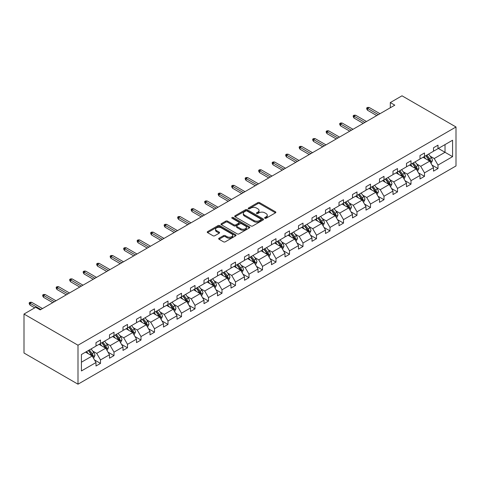 <?xml version="1.0" encoding="UTF-8"?>
<svg xmlns="http://www.w3.org/2000/svg" width="480" height="480" viewBox="0 0 480 480"><rect width="100%" height="100%" fill="white"/><g stroke="black" fill="none" stroke-linecap="round" stroke-linejoin="round"><path stroke-width="0.72" d="M264.864 218.244A0.876 0.504 0 0 0 266.1 218.244L275.49 212.826A1.248 0.72 0 0 0 275.856 212.316A1.248 0.72 0 0 0 275.49 211.806L259.584 202.626A1.248 0.72 0 0 0 257.82 202.626L248.436 208.044A0.876 0.504 0 0 0 248.178 208.398A0.876 0.504 0 0 0 248.436 208.758A0.876 0.504 0 0 0 249.672 208.758L250.884 208.056A3.996 2.31 0 0 1 256.542 208.056L257.862 208.818A3.996 2.31 0 0 1 259.038 210.45A3.996 2.31 0 0 1 257.862 212.082L256.65 212.784A0.876 0.504 0 0 0 256.392 213.144A0.876 0.504 0 0 0 256.65 213.498A0.876 0.504 0 0 0 257.886 213.498L259.104 212.796A3.996 2.31 0 0 1 264.756 212.796L266.082 213.564A3.996 2.31 0 0 1 267.252 215.196A3.996 2.31 0 0 1 266.082 216.828L264.864 217.53A0.876 0.504 0 0 0 264.612 217.884A0.876 0.504 0 0 0 264.864 218.244L264.864 217.53M219.036 238.224A1.248 0.72 0 0 0 218.67 238.734A1.248 0.72 0 0 0 219.036 239.244L223.5 241.818A1.248 0.72 0 0 0 225.264 241.818L235.692 235.8A1.248 0.72 0 0 0 236.058 235.29A1.248 0.72 0 0 0 235.692 234.78L219.792 225.6A1.248 0.72 0 0 0 218.022 225.6L207.6 231.618A1.248 0.72 0 0 0 207.234 232.128A1.248 0.72 0 0 0 207.6 232.638L212.988 235.752A1.248 0.72 0 0 0 214.752 235.752L219.216 233.172A1.248 0.72 0 0 0 219.582 232.662A1.248 0.72 0 0 0 219.216 232.152L216.54 230.61A3.342 1.932 0 0 1 215.562 229.248A3.342 1.932 0 0 1 217.626 227.466A3.342 1.932 0 0 1 221.268 227.88L231.738 233.928A3.342 1.932 0 0 1 232.716 235.29A3.342 1.932 0 0 1 230.652 237.072A3.342 1.932 0 0 1 227.01 236.658L225.264 235.65A1.248 0.72 0 0 0 223.5 235.65L219.036 238.224L219.036 239.244M456 126.984L402 95.808L390.3 102.564L394.8 105.162L40.2 309.888L35.7 307.29L24 314.046L78 345.222L456 126.984L456 165.954L78 384.192L78 345.222M250.974 225.96A1.248 0.72 0 0 0 252.738 225.96L263.166 219.936A1.248 0.72 0 0 0 263.532 219.426A1.248 0.72 0 0 0 263.166 218.916L247.266 209.736A1.248 0.72 0 0 0 245.496 209.736L235.074 215.754A1.248 0.72 0 0 0 234.708 216.264A1.248 0.72 0 0 0 235.074 216.774L250.974 225.96M232.374 218.43A0.876 0.504 0 0 1 233.262 218.556L249.414 227.88L239.004 233.886A1.248 0.72 0 0 1 237.234 233.886L221.334 224.706L221.334 223.686A1.248 0.72 0 0 0 220.968 224.196A1.248 0.72 0 0 0 221.334 224.706M221.334 223.686L225.798 221.112A1.248 0.72 0 0 1 227.562 221.112L234.012 224.838A1.248 0.72 0 0 0 235.782 224.838L238.74 223.128A1.248 0.72 0 0 0 239.106 222.618A1.248 0.72 0 0 0 238.74 222.108L232.026 218.232A0.876 0.504 0 0 1 231.768 217.872A0.876 0.504 0 0 1 232.308 217.404A0.876 0.504 0 0 1 233.262 217.518L249.426 226.848A1.248 0.72 0 0 1 249.792 227.358A1.248 0.72 0 0 1 249.426 227.868L249.426 226.848M81.42 354.522L96 346.104L96 342.624L100.5 340.026L100.5 343.506L109.5 338.31L109.5 334.83L114 332.232L114 335.712L123 330.516L123 327.036L127.5 324.438L127.5 327.918L136.5 322.722L136.5 319.242L141 316.644L141 320.124L150 314.928L150 311.448L154.5 308.85L154.5 312.33L163.5 307.134L163.5 303.654L168 301.056L168 304.536L177 299.34L177 295.86L181.5 293.262L181.5 296.742L190.5 291.546L190.5 288.066L195 285.468L195 288.948L204 283.752L204 280.272L208.5 277.674L208.5 281.154L217.5 275.958L217.5 272.478L222 269.88L222 273.36L231 268.164L231 264.684L235.5 262.086L235.5 265.566L244.5 260.37L244.5 256.89L249 254.292L249 257.772L258 252.576L258 249.096L262.5 246.492L262.5 249.978L271.5 244.782L271.5 241.296L276 238.698L276 242.184L285 236.988L285 233.502L289.5 230.904L289.5 234.39L298.5 229.194L298.5 225.708L303 223.11L303 226.596L312 221.4L312 217.914L316.5 215.316L316.5 218.802L325.5 213.606L325.5 210.12L330 207.522L330 211.008L339 205.812L339 202.326L343.5 199.728L343.5 203.214L352.5 198.018L352.5 194.532L357 191.934L357 195.42L366 190.224L366 186.738L370.5 184.14L370.5 187.626L379.5 182.43L379.5 178.944L384 176.346L384 179.832L393 174.63L393 171.15L397.5 168.552L397.5 172.032L406.5 166.836L406.5 163.356L411 160.758L411 164.238L420 159.042L420 155.562L424.5 152.964L424.5 156.444L433.5 151.248L433.5 147.768L438 145.17L438 148.65L452.58 140.232L452.58 156.654L438 165.072L438 168.552L433.5 171.15L433.5 167.67L424.5 172.866L424.5 176.346L420 178.944L420 175.464L411 180.66L411 184.14L406.5 186.738L406.5 183.258L397.5 188.454L397.5 191.934L393 194.532L393 191.052L384 196.248L384 199.728L379.5 202.326L379.5 198.846L370.5 204.042L370.5 207.522L366 210.12L366 206.64L357 211.836L357 215.316L352.5 217.914L352.5 214.434L343.5 219.63L343.5 223.11L339 225.708L339 222.228L330 227.424L330 230.904L325.5 233.508L325.5 230.022L316.5 235.218L316.5 238.704L312 241.302L312 237.816L303 243.012L303 246.498L298.5 249.096L298.5 245.61L289.5 250.806L289.5 254.292L285 256.89L285 253.404L276 258.6L276 262.086L271.5 264.684L271.5 261.198L262.5 266.394L262.5 269.88L258 272.478L258 268.992L249 274.188L249 277.674L244.5 280.272L244.5 276.786L235.5 281.982L235.5 285.468L231 288.066L231 284.58L222 289.776L222 293.262L217.5 295.86L217.5 292.374L208.5 297.57L208.5 301.056L204 303.654L204 300.168L195 305.37L195 308.85L190.5 311.448L190.5 307.968L181.5 313.164L181.5 316.644L177 319.242L177 315.762L168 320.958L168 324.438L163.5 327.036L163.5 323.556L154.5 328.752L154.5 332.232L150 334.83L150 331.35L141 336.546L141 340.026L136.5 342.624L136.5 339.144L127.5 344.34L127.5 347.82L123 350.418L123 346.938L114 352.134L114 355.614L109.5 358.212L109.5 354.732L100.5 359.928L100.5 363.408L96 366.006L96 362.526L81.42 370.944L81.42 354.522M99.06 344.34L105.72 348.18L96.72 353.382L92.7 351.06M96.72 353.382L100.5 359.928M105.72 348.18L109.5 354.732M96 345.27L96.72 345.69L100.5 343.506M112.56 336.546L119.22 340.386L110.22 345.582L106.2 343.266M110.22 345.582L114 352.134M119.22 340.386L123 346.938M109.5 337.476L110.22 337.896L114 335.712M126.06 328.752L132.72 332.592L123.72 337.788L119.7 335.472M123.72 337.788L127.5 344.34M132.72 332.592L136.5 339.144M123 329.682L123.72 330.102L127.5 327.918M139.56 320.958L146.22 324.798L137.22 329.994L133.2 327.672M137.22 329.994L141 336.546M146.22 324.798L150 331.35M136.5 321.888L137.22 322.308L141 320.124M153.06 313.164L159.72 317.004L150.72 322.2L146.7 319.878M150.72 322.2L154.5 328.752M159.72 317.004L163.5 323.556M150 314.094L150.72 314.514L154.5 312.33M166.56 305.364L173.22 309.21L164.22 314.406L160.2 312.084M164.22 314.406L168 320.958M173.22 309.21L177 315.762M163.5 306.3L164.22 306.72L168 304.536M180.06 297.57L186.72 301.416L177.72 306.612L173.7 304.29M177.72 306.612L181.5 313.164M186.72 301.416L190.5 307.968M177 298.506L177.72 298.926L181.5 296.742M193.56 289.776L200.22 293.622L191.22 298.818L187.2 296.496M191.22 298.818L195 305.37M200.22 293.622L204 300.168M190.5 290.712L191.22 291.132L195 288.948M207.06 281.982L213.72 285.828L204.72 291.024L200.7 288.702M204.72 291.024L208.5 297.57M213.72 285.828L217.5 292.374M204 282.918L204.72 283.338L208.5 281.154M220.56 274.188L227.22 278.034L218.22 283.23L214.2 280.908M218.22 283.23L222 289.776M227.22 278.034L231 284.58M217.5 275.124L218.22 275.544L222 273.36M234.06 266.394L240.72 270.24L231.72 275.436L227.7 273.114M231.72 275.436L235.5 281.982M240.72 270.24L244.5 276.786M231 267.33L231.72 267.75L235.5 265.566M247.56 258.6L254.22 262.446L245.22 267.642L241.2 265.32M245.22 267.642L249 274.188M254.22 262.446L258 268.992M244.5 259.536L245.22 259.95L249 257.772M261.06 250.806L267.72 254.652L258.72 259.848L254.7 257.526M258.72 259.848L262.5 266.394M267.72 254.652L271.5 261.198M258 251.742L258.72 252.156L262.5 249.978M274.56 243.012L281.22 246.858L272.22 252.054L268.2 249.732M272.22 252.054L276 258.6M281.22 246.858L285 253.404M271.5 243.948L272.22 244.362L276 242.184M288.06 235.218L294.72 239.064L285.72 244.26L281.7 241.938M285.72 244.26L289.5 250.806M294.72 239.064L298.5 245.61M285 236.154L285.72 236.568L289.5 234.39M301.56 227.424L308.22 231.27L299.22 236.466L295.2 234.144M299.22 236.466L303 243.012M308.22 231.27L312 237.816M298.5 228.36L299.22 228.774L303 226.596M315.06 219.63L321.72 223.476L312.72 228.672L308.7 226.35M312.72 228.672L316.5 235.218M321.72 223.476L325.5 230.022M312 220.566L312.72 220.98L316.5 218.802M328.56 211.836L335.22 215.682L326.22 220.878L322.2 218.556M326.22 220.878L330 227.424M335.22 215.682L339 222.228M325.5 212.772L326.22 213.186L330 211.008M342.06 204.042L348.72 207.888L339.72 213.084L335.7 210.762M339.72 213.084L343.5 219.63M348.72 207.888L352.5 214.434M339 204.978L339.72 205.392L343.5 203.214M355.56 196.248L362.22 200.094L353.22 205.29L349.2 202.968M353.22 205.29L357 211.836M362.22 200.094L366 206.64M352.5 197.184L353.22 197.598L357 195.42M369.06 188.454L375.72 192.3L366.72 197.496L362.7 195.174M366.72 197.496L370.5 204.042M375.72 192.3L379.5 198.846M366 189.39L366.72 189.804L370.5 187.626M382.56 180.66L389.22 184.506L380.22 189.702L376.2 187.38M380.22 189.702L384 196.248M389.22 184.506L393 191.052M379.5 181.596L380.22 182.01L384 179.832M396.06 172.866L402.72 176.712L393.72 181.908L389.7 179.586M393.72 181.908L397.5 188.454M402.72 176.712L406.5 183.258M393 173.802L393.72 174.216L397.5 172.032M409.56 165.072L416.22 168.918L407.22 174.114L403.2 171.792M407.22 174.114L411 180.66M416.22 168.918L420 175.464M406.5 166.008L407.22 166.422L411 164.238M423.06 157.278L429.72 161.124L420.72 166.32L416.7 163.998M420.72 166.32L424.5 172.866M429.72 161.124L433.5 167.67M420 158.214L420.72 158.628L424.5 156.444M438.36 148.446L445.02 152.292L434.22 158.526L430.2 156.204M434.22 158.526L438 165.072M452.58 156.654L445.02 152.292L445.02 144.6L452.58 140.232M24 314.046L24 353.016L78 384.192M390.3 102.564L390.3 107.76M433.5 150.42L434.22 150.834L438 148.65M81.42 362.214L92.22 355.98L85.56 352.134M92.22 355.98L96 362.526M432.018 165.096L438 168.552M418.518 172.89L424.5 176.346M405.018 180.684L411 184.14M391.518 188.478L397.5 191.934M378.018 196.278L384 199.728M364.518 204.072L370.5 207.522M351.018 211.866L357 215.316M337.518 219.66L343.5 223.11M324.018 227.454L330 230.904M310.518 235.248L316.5 238.704M297.018 243.042L303 246.498M283.518 250.836L289.5 254.292M270.018 258.63L276 262.086M256.518 266.424L262.5 269.88M243.018 274.218L249 277.674M229.518 282.012L235.5 285.468M216.018 289.806L222 293.262M202.518 297.6L208.5 301.056M189.018 305.394L195 308.85M175.518 313.188L181.5 316.644M162.018 320.982L168 324.438M148.518 328.776L154.5 332.232M135.018 336.57L141 340.026M121.518 344.364L127.5 347.82M108.018 352.158L114 355.614M94.518 359.952L100.5 363.408M265.212 218.364L266.082 217.866A3.996 2.31 0 0 0 267.252 216.234L267.252 215.196M259.038 210.45L259.038 211.494A3.996 2.31 0 0 1 257.862 213.126L256.998 213.624M275.472 212.832L259.584 203.664A1.248 0.72 0 0 0 257.82 203.664L248.784 208.878M263.148 219.948L247.266 210.78A1.248 0.72 0 0 0 245.496 210.78L235.086 216.786L235.074 215.754M260.958 219.786A0.876 0.504 0 0 0 261.21 219.426A0.876 0.504 0 0 0 260.958 219.072L246.996 211.014A0.876 0.504 0 0 0 245.76 211.014L244.482 211.752A3.996 2.31 0 0 0 243.312 213.384A3.996 2.31 0 0 0 244.482 215.016L254.022 220.524A3.996 2.31 0 0 0 259.674 220.524L260.958 219.786L260.958 220.824A0.876 0.504 0 0 0 261.21 220.47L261.21 219.426M243.312 213.384L243.312 214.422A3.996 2.31 0 0 0 244.482 216.054L244.482 215.016M260.958 220.824L259.674 221.562A3.996 2.31 0 0 1 254.022 221.562L244.482 216.054M221.352 224.718L225.798 222.15L225.798 221.112M239.106 222.618L239.106 223.656A1.248 0.72 0 0 1 238.74 224.166L235.782 225.876A1.248 0.72 0 0 1 234.012 225.876L227.562 222.15A1.248 0.72 0 0 0 225.798 222.15M240.702 228.696A3.342 1.932 0 0 0 244.344 229.116A3.342 1.932 0 0 0 246.408 227.334A3.342 1.932 0 0 0 245.43 225.972L241.74 223.842A1.248 0.72 0 0 0 239.976 223.842L237.018 225.552A1.248 0.72 0 0 0 236.652 226.062A1.248 0.72 0 0 0 237.018 226.572L240.702 228.696L240.702 229.74A3.342 1.932 0 0 0 244.344 230.154A3.342 1.932 0 0 0 246.408 228.372L246.408 227.334M236.652 226.062L236.652 227.1A1.248 0.72 0 0 0 237.018 227.61L237.018 226.572M240.702 229.74L237.018 227.61M232.716 235.29L232.716 236.328A3.342 1.932 0 0 1 230.652 238.11A3.342 1.932 0 0 1 227.01 237.696L225.264 236.688A1.248 0.72 0 0 0 223.5 236.688L219.054 239.256M215.562 229.248L215.562 230.286A3.342 1.932 0 0 0 216.54 231.648L216.54 230.61M219.198 233.184L216.54 231.648M235.692 234.78L235.692 235.8L219.792 226.638A1.248 0.72 0 0 0 218.022 226.638L207.612 232.65L207.6 231.618M431.07 163.464L432.42 160.602A3.372 1.95 -120 0 0 431.346 157.734L428.604 154.074M425.7 158.802L424.104 156.672M423.564 157.572L423.258 157.164M430.098 161.778L430.596 160.746A3.372 1.95 -120 0 0 429.636 158.718L426.894 155.064M426.048 155.55L428.994 159.48A1.716 0.99 60 0 1 429.306 160.002L430.596 160.746M425.814 155.688L428.556 159.342A3.372 1.95 60 0 1 429.396 160.932M378.372 114.642L367.53 108.384L367.53 110.256L366.72 108.954L366.72 107.916L367.53 108.384L369.15 107.448L379.992 113.706M367.53 110.256L376.752 115.578M366.72 107.916L367.62 107.394L369.15 107.448M417.57 171.258L418.92 168.396A3.372 1.95 -120 0 0 417.846 165.528L415.104 161.868M412.2 166.596L410.604 164.466M410.064 165.366L409.758 164.958M416.598 169.572L417.096 168.54A3.372 1.95 -120 0 0 416.136 166.512L413.394 162.858M412.548 163.344L415.494 167.274A1.716 0.99 60 0 1 415.806 167.796L417.096 168.54M412.314 163.482L415.056 167.136A3.372 1.95 60 0 1 415.896 168.726M404.07 179.052L405.42 176.19A3.372 1.95 -120 0 0 404.346 173.322L401.604 169.662M398.7 174.39L397.104 172.26M396.564 173.16L396.258 172.752M403.098 177.366L403.596 176.334A3.372 1.95 -120 0 0 402.636 174.306L399.894 170.652M399.048 171.138L401.994 175.068A1.716 0.99 60 0 1 402.306 175.59L403.596 176.334M398.814 171.276L401.556 174.93A3.372 1.95 60 0 1 402.396 176.526M364.872 122.436L354.03 116.178L354.03 118.05L353.22 116.748L353.22 115.71L354.03 116.178L355.65 115.242L366.492 121.5M354.03 118.05L363.252 123.372M353.22 115.71L354.12 115.188L355.65 115.242M351.372 130.23L340.53 123.972L340.53 125.844L339.72 124.542L339.72 123.504L340.53 123.972L342.15 123.036L352.992 129.294M340.53 125.844L349.752 131.166M339.72 123.504L340.62 122.982L342.15 123.036M390.57 186.846L391.92 183.984A3.372 1.95 -120 0 0 390.846 181.116L388.104 177.456M385.2 182.184L383.604 180.054M383.064 180.954L382.758 180.546M389.598 185.16L390.096 184.128A3.372 1.95 -120 0 0 389.136 182.1L386.394 178.446M385.548 178.932L388.494 182.862A1.716 0.99 60 0 1 388.806 183.384L390.096 184.128M385.314 179.07L388.056 182.724A3.372 1.95 60 0 1 388.896 184.32M337.872 138.024L327.03 131.766L327.03 133.638L326.22 132.336L326.22 131.298L327.03 131.766L328.65 130.83L339.492 137.088M327.03 133.638L336.252 138.96M326.22 131.298L327.12 130.776L328.65 130.83M377.07 194.64L378.42 191.778A3.372 1.95 -120 0 0 377.346 188.91L374.604 185.256M371.7 189.978L370.104 187.854M369.564 188.748L369.258 188.34M376.098 192.954L376.596 191.922A3.372 1.95 -120 0 0 375.636 189.894L372.894 186.24M372.048 186.726L374.994 190.656A1.716 0.99 60 0 1 375.306 191.178L376.596 191.922M371.814 186.864L374.556 190.518A3.372 1.95 60 0 1 375.396 192.114M324.372 145.818L313.53 139.56L313.53 141.432L312.72 140.13L312.72 139.092L313.53 139.56L315.15 138.624L325.992 144.888M313.53 141.432L322.752 146.754M312.72 139.092L313.62 138.57L315.15 138.624M363.57 202.434L364.92 199.572A3.372 1.95 -120 0 0 363.846 196.704L361.104 193.05M358.2 197.772L356.604 195.648M356.064 196.542L355.758 196.134M362.598 200.748L363.096 199.716A3.372 1.95 -120 0 0 362.136 197.688L359.394 194.034M358.548 194.52L361.494 198.45A1.716 0.99 60 0 1 361.806 198.972L363.096 199.716M358.314 194.658L361.056 198.312A3.372 1.95 60 0 1 361.896 199.908M310.872 153.612L300.03 147.354L300.03 149.226L299.22 147.924L299.22 146.886L300.03 147.354L301.65 146.418L312.492 152.682M300.03 149.226L309.252 154.548M299.22 146.886L300.12 146.364L301.65 146.418M350.07 210.228L351.42 207.366A3.372 1.95 -120 0 0 350.346 204.498L347.604 200.844M344.7 205.566L343.104 203.442M342.564 204.336L342.258 203.928M349.098 208.542L349.596 207.51A3.372 1.95 -120 0 0 348.636 205.482L345.894 201.828M345.048 202.314L347.994 206.244A1.716 0.99 60 0 1 348.306 206.766L349.596 207.51M344.814 202.452L347.556 206.106A3.372 1.95 60 0 1 348.396 207.702M336.57 218.022L337.92 215.16A3.372 1.95 -120 0 0 336.846 212.292L334.104 208.638M331.2 213.36L329.604 211.236M329.064 212.13L328.758 211.722M335.598 216.336L336.096 215.304A3.372 1.95 -120 0 0 335.136 213.276L332.394 209.622M331.548 210.108L334.494 214.038A1.716 0.99 60 0 1 334.806 214.56L336.096 215.304M331.314 210.246L334.056 213.9A3.372 1.95 60 0 1 334.896 215.496M323.07 225.816L324.42 222.954A3.372 1.95 -120 0 0 323.346 220.086L320.604 216.432M317.7 221.154L316.104 219.03M315.564 219.924L315.258 219.516M322.098 224.13L322.596 223.098A3.372 1.95 -120 0 0 321.636 221.07L318.894 217.416M318.048 217.902L320.994 221.832A1.716 0.99 60 0 1 321.306 222.354L322.596 223.098M317.814 218.04L320.556 221.694A3.372 1.95 60 0 1 321.396 223.29M309.57 233.61L310.92 230.748A3.372 1.95 -120 0 0 309.846 227.88L307.104 224.226M304.2 228.948L302.604 226.824M302.064 227.718L301.758 227.31M308.598 231.924L309.096 230.892A3.372 1.95 -120 0 0 308.136 228.864L305.394 225.21M304.548 225.696L307.494 229.626A1.716 0.99 60 0 1 307.806 230.148L309.096 230.892M304.314 225.834L307.056 229.488A3.372 1.95 60 0 1 307.896 231.084M296.07 241.404L297.42 238.542A3.372 1.95 -120 0 0 296.346 235.674L293.604 232.02M290.7 236.742L289.104 234.618M288.564 235.512L288.258 235.104M295.098 239.718L295.596 238.686A3.372 1.95 -120 0 0 294.636 236.658L291.894 233.004M291.048 233.496L293.994 237.42A1.716 0.99 60 0 1 294.306 237.942L295.596 238.686M290.814 233.628L293.556 237.282A3.372 1.95 60 0 1 294.396 238.878M282.57 249.198L283.92 246.342A3.372 1.95 -120 0 0 282.846 243.468L280.104 239.814M277.2 244.536L275.604 242.412M275.064 243.306L274.758 242.898M281.598 247.512L282.096 246.48A3.372 1.95 -120 0 0 281.136 244.452L278.394 240.798M277.548 241.29L280.494 245.214A1.716 0.99 60 0 1 280.806 245.736L282.096 246.48M277.314 241.422L280.056 245.076A3.372 1.95 60 0 1 280.896 246.672M269.07 256.992L270.42 254.136A3.372 1.95 -120 0 0 269.346 251.262L266.604 247.608M263.7 252.33L262.104 250.206M261.564 251.1L261.258 250.692M268.098 255.306L268.596 254.28A3.372 1.95 -120 0 0 267.636 252.246L264.894 248.592M264.048 249.084L266.994 253.008A1.716 0.99 60 0 1 267.306 253.53L268.596 254.28M263.814 249.216L266.556 252.87A3.372 1.95 60 0 1 267.396 254.466M255.57 264.786L256.92 261.93A3.372 1.95 -120 0 0 255.846 259.056L253.104 255.402M250.2 260.124L248.604 258M248.064 258.894L247.758 258.486M254.598 263.1L255.096 262.074A3.372 1.95 -120 0 0 254.136 260.04L251.394 256.386M250.548 256.878L253.494 260.802A1.716 0.99 60 0 1 253.806 261.324L255.096 262.074M250.314 257.01L253.056 260.664A3.372 1.95 60 0 1 253.896 262.26M242.07 272.58L243.42 269.724A3.372 1.95 -120 0 0 242.346 266.85L239.604 263.196M236.7 267.918L235.104 265.794M234.564 266.688L234.258 266.28M241.098 270.894L241.596 269.868A3.372 1.95 -120 0 0 240.636 267.834L237.894 264.18M237.048 264.672L239.994 268.596A1.716 0.99 60 0 1 240.306 269.118L241.596 269.868M236.814 264.804L239.556 268.458A3.372 1.95 60 0 1 240.396 270.054M228.57 280.374L229.92 277.518A3.372 1.95 -120 0 0 228.846 274.644L226.104 270.99M223.2 275.712L221.604 273.588M221.064 274.482L220.758 274.074M227.598 278.688L228.096 277.662A3.372 1.95 -120 0 0 227.136 275.628L224.394 271.974M223.548 272.466L226.494 276.39A1.716 0.99 60 0 1 226.806 276.912L228.096 277.662M223.314 272.598L226.056 276.252A3.372 1.95 60 0 1 226.896 277.848M215.07 288.168L216.42 285.312A3.372 1.95 -120 0 0 215.346 282.438L212.604 278.784M209.7 283.506L208.104 281.382M207.564 282.276L207.258 281.868M214.098 286.482L214.596 285.456A3.372 1.95 -120 0 0 213.636 283.428L210.894 279.768M210.048 280.26L212.994 284.184A1.716 0.99 60 0 1 213.306 284.706L214.596 285.456M209.814 280.392L212.556 284.046A3.372 1.95 60 0 1 213.396 285.642M201.57 295.962L202.92 293.106A3.372 1.95 -120 0 0 201.846 290.232L199.104 286.578M196.2 291.3L194.604 289.176M194.064 290.07L193.758 289.662M200.598 294.276L201.096 293.25A3.372 1.95 -120 0 0 200.136 291.222L197.394 287.562M196.548 288.054L199.494 291.978A1.716 0.99 60 0 1 199.806 292.5L201.096 293.25M196.314 288.186L199.056 291.84A3.372 1.95 60 0 1 199.896 293.436M188.07 303.756L189.42 300.9A3.372 1.95 -120 0 0 188.346 298.026L185.604 294.372M182.7 299.094L181.104 296.97M180.564 297.864L180.258 297.456M187.098 302.07L187.596 301.044A3.372 1.95 -120 0 0 186.636 299.016L183.894 295.356M183.048 295.848L185.994 299.772A1.716 0.99 60 0 1 186.306 300.294L187.596 301.044M182.814 295.98L185.556 299.634A3.372 1.95 60 0 1 186.396 301.23M174.57 311.55L175.92 308.694A3.372 1.95 -120 0 0 174.846 305.82L172.104 302.166M169.2 306.888L167.604 304.764M167.064 305.658L166.758 305.25M173.598 309.864L174.096 308.838A3.372 1.95 -120 0 0 173.136 306.81L170.394 303.15M169.548 303.642L172.494 307.566A1.716 0.99 60 0 1 172.806 308.088L174.096 308.838M169.314 303.774L172.056 307.434A3.372 1.95 60 0 1 172.896 309.024M297.372 161.406L286.53 155.148L286.53 157.02L285.72 155.718L285.72 154.68L286.53 155.148L288.15 154.212L298.992 160.476M286.53 157.02L295.752 162.342M285.72 154.68L286.62 154.158L288.15 154.212M283.872 169.2L273.03 162.942L273.03 164.814L272.22 163.512L272.22 162.474L273.03 162.942L274.65 162.006L285.492 168.27M273.03 164.814L282.252 170.136M272.22 162.474L273.12 161.952L274.65 162.006M270.372 177L259.53 170.736L259.53 172.608L258.72 171.306L258.72 170.268L259.53 170.736L261.15 169.8L271.992 176.064M259.53 172.608L268.752 177.93M258.72 170.268L259.62 169.746L261.15 169.8M256.872 184.794L246.03 178.53L246.03 180.402L245.22 179.1L245.22 178.062L246.03 178.53L247.65 177.594L258.492 183.858M246.03 180.402L255.252 185.724M245.22 178.062L246.12 177.54L247.65 177.594M243.372 192.588L232.53 186.324L232.53 188.196L231.72 186.894L231.72 185.856L232.53 186.324L234.15 185.388L244.992 191.652M232.53 188.196L241.752 193.518M231.72 185.856L232.62 185.334L234.15 185.388M229.872 200.382L219.03 194.118L219.03 195.99L218.22 194.688L218.22 193.65L219.03 194.118L220.65 193.182L231.492 199.446M219.03 195.99L228.252 201.312M218.22 193.65L219.12 193.128L220.65 193.182M216.372 208.176L205.53 201.912L205.53 203.784L204.72 202.482L204.72 201.444L205.53 201.912L207.15 200.976L217.992 207.24M205.53 203.784L214.752 209.106M204.72 201.444L205.62 200.928L207.15 200.976M202.872 215.97L192.03 209.706L192.03 211.578L191.22 210.276L191.22 209.238L192.03 209.706L193.65 208.77L204.492 215.034M192.03 211.578L201.252 216.906M191.22 209.238L192.12 208.722L193.65 208.77M189.372 223.764L178.53 217.5L178.53 219.372L177.72 218.07L177.72 217.032L178.53 217.5L180.15 216.564L190.992 222.828M178.53 219.372L187.752 224.7M177.72 217.032L178.62 216.516L180.15 216.564M175.872 231.558L165.03 225.294L165.03 227.166L164.22 225.864L164.22 224.826L165.03 225.294L166.65 224.358L177.492 230.622M165.03 227.166L174.252 232.494M164.22 224.826L165.12 224.31L166.65 224.358M162.372 239.352L151.53 233.088L151.53 234.96L150.72 233.658L150.72 232.62L151.53 233.088L153.15 232.152L163.992 238.416M151.53 234.96L160.752 240.288M150.72 232.62L151.62 232.104L153.15 232.152M148.872 247.146L138.03 240.882L138.03 242.754L137.22 241.452L137.22 240.414L138.03 240.882L139.65 239.946L150.492 246.21M138.03 242.754L147.252 248.082M137.22 240.414L138.12 239.898L139.65 239.946M135.372 254.94L124.53 248.676L124.53 250.548L123.72 249.246L123.72 248.208L124.53 248.676L126.15 247.74L136.992 254.004M124.53 250.548L133.752 255.876M123.72 248.208L124.62 247.692L126.15 247.74M121.872 262.734L111.03 256.47L111.03 258.342L110.22 257.046L110.22 256.002L111.03 256.47L112.65 255.534L123.492 261.798M111.03 258.342L120.252 263.67M110.22 256.002L111.12 255.486L112.65 255.534M161.07 319.344L162.42 316.488A3.372 1.95 -120 0 0 161.346 313.614L158.604 309.96M155.7 314.682L154.104 312.558M153.564 313.452L153.258 313.044M160.098 317.658L160.596 316.632A3.372 1.95 -120 0 0 159.636 314.604L156.894 310.944M156.048 311.436L158.994 315.36A1.716 0.99 60 0 1 159.306 315.882L160.596 316.632M155.814 311.568L158.556 315.228A3.372 1.95 60 0 1 159.396 316.818M147.57 327.138L148.92 324.282A3.372 1.95 -120 0 0 147.846 321.408L145.104 317.754M142.2 322.476L140.604 320.352M140.064 321.246L139.758 320.838M146.598 325.452L147.096 324.426A3.372 1.95 -120 0 0 146.136 322.398L143.394 318.738M142.548 319.23L145.494 323.154A1.716 0.99 60 0 1 145.806 323.676L147.096 324.426M142.314 319.362L145.056 323.022A3.372 1.95 60 0 1 145.896 324.612M134.07 334.932L135.42 332.076A3.372 1.95 -120 0 0 134.346 329.202L131.604 325.548M128.7 330.27L127.104 328.146M126.564 329.04L126.258 328.632M133.098 333.246L133.596 332.22A3.372 1.95 -120 0 0 132.636 330.192L129.894 326.538M129.048 327.024L131.994 330.948A1.716 0.99 60 0 1 132.306 331.47L133.596 332.22M128.814 327.156L131.556 330.816A3.372 1.95 60 0 1 132.396 332.406M120.57 342.726L121.92 339.87A3.372 1.95 -120 0 0 120.846 336.996L118.104 333.342M115.2 338.07L113.604 335.94M113.064 336.834L112.758 336.426M119.598 341.04L120.096 340.014A3.372 1.95 -120 0 0 119.136 337.986L116.394 334.332M115.548 334.818L118.494 338.742A1.716 0.99 60 0 1 118.806 339.264L120.096 340.014M115.314 334.95L118.056 338.61A3.372 1.95 60 0 1 118.896 340.2M107.07 350.52L108.42 347.664A3.372 1.95 -120 0 0 107.346 344.79L104.604 341.136M101.7 345.864L100.104 343.734M99.564 344.628L99.258 344.22M106.098 348.834L106.596 347.808A3.372 1.95 -120 0 0 105.636 345.78L102.894 342.126M102.048 342.612L104.994 346.536A1.716 0.99 60 0 1 105.306 347.058L106.596 347.808M101.814 342.744L104.556 346.404A3.372 1.95 60 0 1 105.396 347.994M93.57 358.314L94.92 355.458A3.372 1.95 -120 0 0 93.846 352.584L91.104 348.93M88.2 353.658L86.604 351.528M86.064 352.422L85.758 352.014M92.598 356.628L93.096 355.602A3.372 1.95 -120 0 0 92.136 353.574L89.394 349.92M88.548 350.406L91.494 354.33A1.716 0.99 60 0 1 91.806 354.852L93.096 355.602M88.314 350.544L91.056 354.198A3.372 1.95 60 0 1 91.896 355.788M108.372 270.528L97.53 264.264L97.53 266.136L96.72 264.84L96.72 263.796L97.53 264.264L99.15 263.328L109.992 269.592M97.53 266.136L106.752 271.464M96.72 263.796L97.62 263.28L99.15 263.328M94.872 278.322L84.03 272.058L84.03 273.93L83.22 272.634L83.22 271.59L84.03 272.058L85.65 271.122L96.492 277.386M84.03 273.93L93.252 279.258M83.22 271.59L84.12 271.074L85.65 271.122M81.372 286.116L70.53 279.852L70.53 281.724L69.72 280.428L69.72 279.384L70.53 279.852L72.15 278.916L82.992 285.18M70.53 281.724L79.752 287.052M69.72 279.384L70.62 278.868L72.15 278.916M67.872 293.91L57.03 287.646L57.03 289.518L56.22 288.222L56.22 287.178L57.03 287.646L58.65 286.71L69.492 292.974M57.03 289.518L66.252 294.846M56.22 287.178L57.12 286.662L58.65 286.71M54.372 301.704L43.53 295.44L43.53 297.312L42.72 296.016L42.72 294.972L43.53 295.44L45.15 294.504L55.992 300.768M43.53 297.312L52.752 302.64M42.72 294.972L43.62 294.456L45.15 294.504M40.872 309.498L30.03 303.234L30.03 305.106L29.22 303.81L29.22 302.766L30.03 303.234L31.65 302.304L42.492 308.562M30.03 305.106L34.752 307.836M29.22 302.766L30.12 302.25L31.65 302.304M266.082 217.866L266.082 216.828M256.65 213.498L256.65 212.784M257.862 213.126L257.862 212.082M248.436 208.758L248.436 208.044M257.82 203.664L257.82 202.626M259.584 203.664L259.584 202.626M275.49 212.826L275.49 211.806M245.496 210.78L245.496 209.736M247.266 210.78L247.266 209.736M263.166 219.936L263.166 218.916M254.022 221.562L254.022 220.524M259.674 221.562L259.674 220.524M227.562 222.15L227.562 221.112M234.012 225.876L234.012 224.838M235.782 225.876L235.782 224.838M238.74 224.166L238.74 223.128M233.262 218.556L233.262 217.518M223.5 236.688L223.5 235.65M225.264 236.688L225.264 235.65M227.01 237.696L227.01 236.658M219.216 233.172L219.216 232.152M218.022 226.638L218.022 225.6M219.792 226.638L219.792 225.6M430.194 161.94L432.396 160.668M429.636 158.718L431.346 157.734M427.596 159.894L428.556 159.342M416.694 169.734L418.896 168.462M416.136 166.512L417.846 165.528M414.096 167.688L415.056 167.136M403.194 177.528L405.396 176.256M402.636 174.306L404.346 173.322M400.596 175.482L401.556 174.93M389.694 185.322L391.896 184.05M389.136 182.1L390.846 181.116M387.096 183.276L388.056 182.724M376.194 193.116L378.396 191.844M375.636 189.894L377.346 188.91M373.596 191.07L374.556 190.518M362.694 200.91L364.896 199.638M362.136 197.688L363.846 196.704M360.096 198.864L361.056 198.312M349.194 208.704L351.396 207.432M348.636 205.482L350.346 204.498M346.596 206.658L347.556 206.106M335.694 216.498L337.896 215.226M335.136 213.276L336.846 212.292M333.096 214.452L334.056 213.9M322.194 224.292L324.396 223.02M321.636 221.07L323.346 220.086M319.596 222.252L320.556 221.694M308.694 232.092L310.896 230.814M308.136 228.864L309.846 227.88M306.096 230.046L307.056 229.488M295.194 239.886L297.396 238.608M294.636 236.658L296.346 235.674M292.596 237.84L293.556 237.282M281.694 247.68L283.896 246.402M281.136 244.452L282.846 243.468M279.096 245.634L280.056 245.076M268.194 255.474L270.396 254.196M267.636 252.246L269.346 251.262M265.596 253.428L266.556 252.87M254.694 263.268L256.896 261.99M254.136 260.04L255.846 259.056M252.096 261.222L253.056 260.664M241.194 271.062L243.396 269.784M240.636 267.834L242.346 266.85M238.596 269.016L239.556 268.458M227.694 278.856L229.896 277.578M227.136 275.628L228.846 274.644M225.096 276.81L226.056 276.252M214.194 286.65L216.396 285.378M213.636 283.428L215.346 282.438M211.596 284.604L212.556 284.046M200.694 294.444L202.896 293.172M200.136 291.222L201.846 290.232M198.096 292.398L199.056 291.84M187.194 302.238L189.396 300.966M186.636 299.016L188.346 298.026M184.596 300.192L185.556 299.634M173.694 310.032L175.896 308.76M173.136 306.81L174.846 305.82M171.096 307.986L172.056 307.434M160.194 317.826L162.396 316.554M159.636 314.604L161.346 313.614M157.596 315.78L158.556 315.228M146.694 325.62L148.896 324.348M146.136 322.398L147.846 321.408M144.096 323.574L145.056 323.022M133.194 333.414L135.396 332.142M132.636 330.192L134.346 329.202M130.596 331.368L131.556 330.816M119.694 341.208L121.896 339.936M119.136 337.986L120.846 336.996M117.096 339.162L118.056 338.61M106.194 349.002L108.396 347.73M105.636 345.78L107.346 344.79M103.596 346.956L104.556 346.404M92.694 356.796L94.896 355.524M92.136 353.574L93.846 352.584M90.096 354.75L91.056 354.198"/></g></svg>
